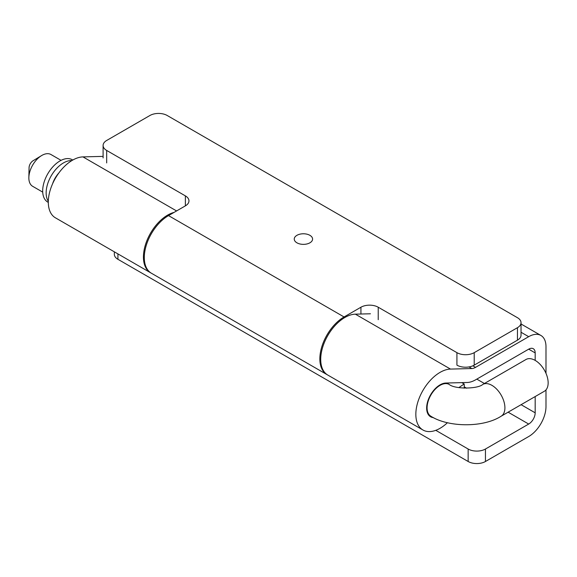 <?xml version="1.0" encoding="UTF-8"?>
<svg xmlns="http://www.w3.org/2000/svg" width="577" height="577" viewBox="0 0 577 577"><rect width="100%" height="100%" fill="white"/><g stroke="black" fill="none" stroke-linecap="round" stroke-linejoin="round"><path stroke-width="0.87" d="M517.454 327.693A12.232 7.061 0 0 0 521.031 322.702L521.031 335.179A12.232 7.061 180 0 1 517.454 340.178L517.454 327.693L474.215 352.655L474.215 365.14L517.454 340.178M474.215 365.14A12.232 7.061 180 0 1 456.919 365.14L456.919 352.655L378.223 307.224L378.223 319.701M103.095 157.939L103.095 145.454A12.232 7.061 -0 0 1 106.68 140.463L149.919 115.501A12.232 7.061 -0 0 1 167.215 115.501L517.454 317.703A12.232 7.061 0 0 1 521.031 322.702M456.919 352.655A12.232 7.061 -0 0 0 474.215 352.655M103.095 145.454A12.232 7.061 -0 0 0 106.68 150.453L106.68 162.93M185.376 195.884A12.232 7.061 180 0 1 188.96 200.875A12.232 7.061 180 0 1 185.376 205.866L185.376 195.884L106.68 150.453M378.223 307.224A12.232 7.061 180 0 0 360.928 307.224L344.065 316.961A34.245 19.769 120 0 0 321.692 347.13A34.245 19.769 120 0 0 326.943 374.574L151.39 273.224A34.245 19.769 -60 0 1 146.14 245.78A34.245 19.769 -60 0 1 168.513 215.603L185.376 205.866M296.931 242.816A9.174 5.294 180 0 1 294.248 239.073A9.174 5.294 180 0 1 299.91 234.175A9.174 5.294 180 0 1 309.907 235.329A9.174 5.294 180 0 1 312.59 239.073A9.174 5.294 180 0 1 306.928 243.963A9.174 5.294 180 0 1 296.931 242.816M326.943 374.574A34.245 19.769 120 0 0 327.375 374.812M482.769 384.448L526.008 359.485A18.341 10.588 60 0 1 540.144 364.404A18.341 10.588 60 0 1 548.15 382.861A18.341 10.588 60 0 1 544.349 391.264L501.11 416.226A18.341 10.588 -120 0 0 504.911 407.824A18.341 10.588 -120 0 0 496.905 389.367A18.341 10.588 -120 0 0 482.769 384.448L482.769 384.448C477.843 389.042 454.827 389.352 449.223 384.448L446.735 383.013M52.543 183.89A18.341 10.588 -60 0 1 58.847 172.97M61.068 160.348L50.992 154.535A18.341 10.588 120 0 0 41.486 155.639A18.341 10.588 120 0 0 28.857 177.528A18.341 10.588 120 0 0 28.85 177.911A18.341 10.588 120 0 0 32.651 186.306L42.72 192.119M29.066 167.799A5.806 3.354 -60 0 1 29.066 167.676A5.806 3.354 -60 0 1 33.069 160.745L41.494 155.639M48.309 202.412L47.754 202.087A24.458 14.122 -60 0 1 42.684 190.893A24.458 14.122 -60 0 1 53.365 166.277A24.458 14.122 -60 0 1 72.212 159.721L72.767 160.045M48.317 201.323A24.458 14.122 -60 0 1 46.146 192.891A24.458 14.122 -60 0 1 71.829 160.594M545.986 373.333L545.986 346.669A24.458 14.122 120 0 0 540.923 335.468A24.458 14.122 120 0 0 528.691 336.679L475.542 367.361A12.232 7.061 -60 0 1 471.813 368.544L450.493 369.085A34.245 19.769 120 0 0 420.287 395.606A34.245 19.769 120 0 0 422.934 429.995A34.245 19.769 120 0 0 447.427 422.71M370.441 313.78L355.367 314.162A34.245 19.769 120 0 0 325.161 340.682A34.245 19.769 120 0 0 327.808 375.072L422.934 429.995M103.095 156.381L82.965 156.894A34.245 19.769 120 0 0 52.752 183.414A34.245 19.769 120 0 0 55.399 217.803L150.525 272.719A34.245 19.769 120 0 0 150.965 272.964M461.816 382.63L464.175 383.993L458.816 387.614M433.457 417.618A18.954 10.941 -60 0 1 430.572 416.753A18.954 10.941 -60 0 1 429.108 397.719A18.954 10.941 -60 0 1 445.833 383.034L467.161 382.493A27.516 15.889 120 0 0 475.549 379.846L528.691 349.164A9.174 5.294 -60 0 1 533.278 348.71A9.174 5.294 -60 0 1 535.175 352.908L535.175 360.394M117.924 253.894L117.924 259.297L468.156 461.499A12.232 7.061 180 0 0 485.452 461.499L528.691 436.537A24.458 14.122 120 0 0 545.986 406.576L545.986 389.893M435.779 430.327L468.156 449.021A12.232 7.061 0 0 0 485.452 449.021L485.452 461.499M464.218 388.162A34.245 19.769 120 0 0 464.175 383.993M535.175 396.558L535.175 412.822A9.174 5.294 -60 0 1 528.691 424.052L485.452 449.021M174.059 212.401A34.245 19.769 120 0 0 146.717 241.092A34.245 19.769 120 0 0 150.525 272.719M117.924 259.297A12.232 7.061 180 0 1 114.34 254.298L114.34 251.832M168.513 215.603L344.065 316.961M360.928 307.224L360.928 314.018M501.11 416.226C483.064 427.91 447.94 427.283 430.882 416.226L430.882 416.226A18.341 10.588 -60 0 1 427.081 407.824A18.341 10.588 -60 0 1 435.087 389.367A18.341 10.588 -60 0 1 449.223 384.448M472.859 365.811L475.542 367.361M469.007 366.922L471.813 368.544M355.367 314.162L450.493 369.085M82.965 156.894L176.591 210.944M468.156 449.021L468.156 461.499M521.031 332.258L528.691 336.679M528.691 349.164L535.175 352.908M464.261 386.857L466.577 388.191M508.121 412.18L528.691 424.052M476.804 379.118L484.406 383.503M521.096 404.686L535.175 412.822M430.882 416.226L428.495 414.849M29.066 167.676L28.857 177.528M521.031 323.985L540.923 335.468"/></g></svg>
